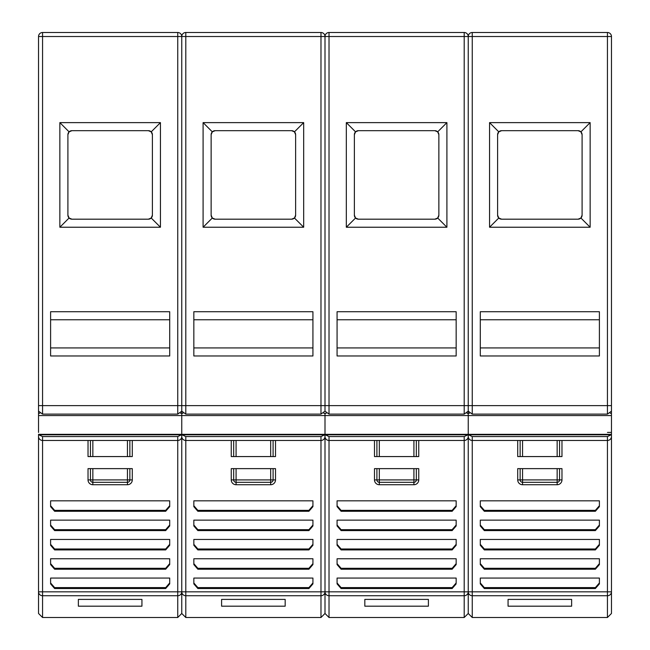 <?xml version="1.0" encoding="UTF-8"?>
<svg xmlns="http://www.w3.org/2000/svg" width="650" height="650" viewBox="0 0 650 650"><rect width="100%" height="100%" fill="white"/><g stroke="black" fill="none" stroke-linecap="round" stroke-linejoin="round"><path stroke-width="0.97" d="M38.537 77.561L38.537 75.733M38.537 405.884L38.537 36.522A4.022 4.022 0 0 1 42.559 32.5L177.743 32.5A4.022 4.022 0 0 1 181.764 36.522L181.764 405.641L181.764 36.522A4.022 4.022 0 0 1 185.794 32.5L320.978 32.5A4.022 4.022 0 0 1 325 36.522L325 405.641L325 36.522A4.022 4.022 0 0 1 329.022 32.5L464.206 32.5A4.022 4.022 0 0 1 468.236 36.522L468.236 405.641L468.236 36.522A4.022 4.022 0 0 1 472.257 32.5L607.441 32.5A4.022 4.022 0 0 1 611.463 36.522L611.463 406.738M611.463 36.522L42.559 36.522L42.559 405.641L38.537 405.641L38.537 411.166L42.559 414.115L177.743 414.115L181.764 411.166L181.764 405.641L181.764 411.166L185.794 414.115L320.978 414.115L325 411.166L325 405.641L325 411.166L329.022 414.115L464.206 414.115L468.236 411.166L468.236 405.641L468.236 411.166L472.257 414.115L607.441 414.115L611.463 411.166L611.463 408.744L611.463 415.561L468.236 415.561L468.236 410.061L468.236 434.338L468.236 415.561L325 415.561L325 436.451A4.022 4.022 0 0 1 320.978 440.473A4.022 4.022 -111.9 0 0 325 436.451A4.022 4.022 86.5 0 0 329.022 440.473A4.022 4.022 0 0 1 325 436.451L325 613.478L325 414.424L325 415.561L181.764 415.561L181.764 410.053L181.764 434.338L181.764 415.561L38.537 415.561L38.537 432.421M38.537 434.338L611.463 434.338L611.463 591.833A4.022 3.908 0 0 1 607.441 595.733L607.441 617.5L611.463 613.478L611.463 434.809L611.463 436.451L611.463 434.809L468.236 434.809L468.236 434.338L468.236 613.478L468.236 434.809L468.236 436.451L468.236 434.809L181.764 434.809L181.764 434.338L181.764 436.451A4.022 4.022 86.5 0 0 185.794 440.473L185.794 617.5L181.764 613.478L177.743 617.5L177.743 595.733A4.022 3.908 0 0 0 181.764 591.833L181.764 434.809L181.764 613.478L181.764 434.809L181.764 436.451L181.764 434.809L38.537 434.809L38.537 591.833L38.537 436.451A4.022 4.022 86.5 0 0 42.559 440.473A4.022 4.022 0 0 1 38.537 436.451A4.022 4.022 0 0 0 42.559 440.473L42.559 591.833L177.743 591.833L177.743 440.473A4.022 4.022 -111.9 0 0 181.764 436.467A4.022 4.022 -111.9 0 1 177.743 440.473L42.559 440.473L42.559 436.581L38.837 434.809M181.764 75.733L181.764 77.561M181.764 434.809L181.764 436.451A4.022 4.022 0 0 1 177.743 440.473L177.743 436.581L181.464 434.809M42.559 436.581L177.743 436.581M50.602 355.981L169.699 355.981L169.699 311.724L50.602 311.724L50.602 355.981M160.444 122.622L59.857 122.622L59.857 227.232L160.444 227.232L160.444 122.622L151.214 131.852L148.371 130.674L71.931 130.674L69.087 131.852L67.909 134.696A4.022 4.022 0 0 1 71.931 130.674M50.602 347.937L169.699 347.937M169.699 319.767L50.602 319.767M59.857 122.622L69.087 131.852M152.401 215.158A4.022 4.022 0 0 1 151.214 218.01L152.401 215.158L152.401 134.696L151.214 131.852M151.214 218.01A4.022 4.022 0 0 1 148.371 219.188L151.214 218.01L160.444 227.232M69.087 218.01L71.931 219.188A4.022 4.022 0 0 1 67.909 215.158L69.087 218.01L59.857 227.232M148.371 130.674A4.022 4.022 0 0 1 152.401 134.696M71.931 219.188L148.371 219.188M67.909 134.696L67.909 215.158M325 75.733L325 77.561L325 75.733M325 396.614L325 404.178M182.065 434.809L185.794 436.581L185.794 440.473A4.022 4.022 0 0 1 181.764 436.451A4.022 4.022 0 0 0 185.794 440.473L320.978 440.473L320.978 436.581L324.699 434.809M185.794 436.581L320.978 436.581M193.838 355.981L312.926 355.981L312.926 311.724L193.838 311.724L193.838 355.981M303.68 122.622L203.093 122.622L203.093 227.232L303.68 227.232L303.68 122.622L294.45 131.852L291.606 130.674L215.158 130.674L212.314 131.852L211.136 134.696A4.022 4.022 0 0 1 215.158 130.674M193.838 347.937L312.926 347.937M312.926 319.767L193.838 319.767M203.093 122.622L212.314 131.852M295.628 215.158A4.022 4.022 0 0 1 294.45 218.01L295.628 215.158L295.628 134.696L294.45 131.852M294.45 218.01A4.022 4.022 0 0 1 291.606 219.188L294.45 218.01L303.68 227.232M212.314 218.01L215.158 219.188A4.022 4.022 0 0 1 211.136 215.158L212.314 218.01L203.093 227.232M291.606 130.674A4.022 4.022 0 0 1 295.628 134.696M215.158 219.188L291.606 219.188M211.136 134.696L211.136 215.158M468.236 75.733L468.236 77.561M467.935 434.809L464.206 436.581L329.022 436.581L325.301 434.809M468.536 434.809L472.257 436.581L472.257 591.833L607.441 591.833L607.441 440.473A4.022 4.022 -113.8 0 0 611.463 436.451A4.022 4.022 0 0 1 607.441 440.473L472.257 440.473A4.022 4.022 0 0 1 468.236 436.451A4.022 4.022 92.5 0 0 472.257 440.473A4.022 4.022 0 0 1 468.236 436.451L468.236 434.809L468.236 436.451A4.022 4.022 0 0 1 464.206 440.473A4.022 4.022 -111.9 0 0 468.236 436.467A4.022 4.022 -111.9 0 1 464.206 440.473L329.022 440.473A4.022 4.022 0 0 1 325 436.451A4.022 4.022 -111.9 0 1 320.978 440.473L320.978 591.833L325 591.833A4.022 3.908 0 0 0 329.022 595.733L464.206 595.733L464.206 436.581M337.074 355.981L456.162 355.981L456.162 311.724L337.074 311.724L337.074 355.981M446.907 122.622L346.32 122.622L346.32 227.232L446.907 227.232L446.907 122.622L437.686 131.852L434.842 130.674L358.394 130.674L355.55 131.852L354.372 134.696A4.022 4.022 0 0 1 358.394 130.674M337.074 347.937L456.162 347.937M456.162 319.767L337.074 319.767M346.32 122.622L355.55 131.852M438.864 215.158A4.022 4.022 0 0 1 437.686 218.01L438.864 215.158L438.864 134.696L437.686 131.852M437.686 218.01A4.022 4.022 0 0 1 434.842 219.188L437.686 218.01L446.907 227.232M355.55 218.01L358.394 219.188A4.022 4.022 0 0 1 354.372 215.158L355.55 218.01L346.32 227.232M434.842 130.674A4.022 4.022 0 0 1 438.864 134.696M358.394 219.188L434.842 219.188M354.372 134.696L354.372 215.158M468.236 436.451L468.236 432.421M611.463 75.733L611.463 77.561M611.463 410.061L611.463 406.567M611.463 407.306L611.463 409.906M611.163 434.809L607.441 436.581L607.441 440.473A4.022 4.022 -113.8 0 0 611.463 436.451L611.463 432.421L607.441 432.421M611.463 396.614L611.463 404.178M472.257 436.581L607.441 436.581M480.301 355.981L599.398 355.981L599.398 311.724L480.301 311.724L480.301 355.981M590.143 122.622L489.556 122.622L489.556 227.232L590.143 227.232L590.143 122.622L580.913 131.852L578.069 130.674L501.629 130.674L498.786 131.852L497.599 134.696A4.022 4.022 0 0 1 501.629 130.674M480.301 347.937L599.398 347.937M599.398 319.767L480.301 319.767M489.556 122.622L498.786 131.852M582.091 215.158A4.022 4.022 0 0 1 580.913 218.01L582.091 215.158L582.091 134.696L580.913 131.852M580.913 218.01A4.022 4.022 0 0 1 578.069 219.188L580.913 218.01L590.143 227.232M498.786 218.01L501.629 219.188A4.022 4.022 0 0 1 497.599 215.158L498.786 218.01L489.556 227.232M578.069 130.674A4.022 4.022 0 0 1 582.091 134.696M501.629 219.188L578.069 219.188M497.599 134.696L497.599 215.158M181.764 409.898L181.764 407.022L181.764 409.898M38.537 406.738L38.537 409.898M38.537 410.053L38.537 415.561M129.862 440.473L129.862 456.568L132.283 456.568L132.283 440.473M88.026 440.473L88.026 456.568L129.862 456.568M50.602 545.269L54.632 549.908L165.677 549.908L169.699 545.269L169.699 539.443L169.699 544.342L165.677 548.982L54.632 548.982L50.602 544.342L50.602 545.269L50.602 539.443L50.602 544.342M54.632 529.669L54.632 530.595L50.602 525.956L54.632 530.595L165.677 530.595L169.699 525.956L169.699 520.138L169.699 525.029L165.677 529.669L54.632 529.669L50.602 525.029L50.602 525.956L50.602 520.138L50.602 525.029M54.632 510.356L54.632 511.282L50.602 506.642L54.632 511.282L165.677 511.282L169.699 506.642L169.699 500.825L169.699 505.716L165.677 510.356L54.632 510.356L50.602 505.716L50.602 506.642L50.602 500.825L169.699 500.825M50.602 583.887L50.602 578.069L50.602 583.887L54.632 588.534L165.677 588.534L169.699 583.887L169.699 578.069L169.699 582.969L165.677 587.608L54.632 587.608L50.602 582.969M127.449 484.729L127.449 479.903L129.862 479.903A2.413 2.413 180 0 1 127.449 482.316L92.853 482.316A2.413 2.413 180 0 1 90.439 479.903A2.413 2.413 0 0 0 92.853 482.316L127.449 482.316A2.413 2.413 0 0 0 129.862 479.903L129.862 468.634L88.026 468.634L88.026 479.903A4.826 4.826 0 0 0 92.853 484.729L127.449 484.729A4.826 4.826 0 0 0 132.283 479.903L132.283 468.634L127.449 468.634L131.877 468.634M50.602 564.582L54.632 569.221L165.677 569.221L169.699 564.582L169.699 558.756L169.699 563.656L165.677 568.295L54.632 568.295L50.602 563.656L50.602 564.582L50.602 558.756L50.602 563.656M141.936 599.398L78.366 599.398L78.366 606.19L141.936 606.19L141.936 599.398M169.699 563.656L169.699 564.582L165.677 569.221L165.677 568.295M169.699 544.342L169.699 545.269L165.677 549.908L165.677 548.982M169.699 525.029L169.699 525.956L165.677 530.595L165.677 529.669M169.699 505.716L169.699 506.642L165.677 511.282L165.677 510.356M169.699 582.969L169.699 583.887L165.677 588.534L165.677 587.608M38.537 591.833L38.537 613.478L42.559 617.5L42.559 595.733A4.022 3.908 180 0 1 38.537 591.833L42.559 591.833L42.559 595.733L177.743 595.733L177.743 591.833L320.978 591.833L320.978 595.733A4.022 3.908 0 0 0 325 591.833L468.236 591.833A4.022 3.908 180 0 1 464.206 595.733L464.206 617.5L468.236 613.478L472.257 617.5L472.257 595.733A4.022 3.908 180 0 1 468.236 591.833L472.257 591.833L472.257 595.733L607.441 595.733L607.441 591.833L611.463 591.833M101.303 456.568L98.889 456.568M121.42 456.568L118.999 456.568M90.439 456.568L90.439 440.473M50.602 539.443L169.699 539.443M50.602 520.138L169.699 520.138M50.602 578.069L169.699 578.069M88.026 479.903L90.439 479.903L90.439 468.634L92.853 468.634L92.853 484.729M50.602 558.756L169.699 558.756M273.098 440.473L273.098 456.568L275.511 456.568L275.511 440.473M231.254 440.473L231.254 456.568L273.098 456.568M193.838 545.269L197.86 549.908L308.904 549.908L312.926 545.269L312.926 539.443L312.926 544.342L308.904 548.982L197.86 548.982L193.838 544.342L193.838 545.269L193.838 539.443L193.838 544.342M197.86 529.669L197.86 530.595L193.838 525.956L197.86 530.595L308.904 530.595L312.926 525.956L312.926 520.138L312.926 525.029L308.904 529.669L197.86 529.669L193.838 525.029L193.838 525.956L193.838 520.138L193.838 525.029M197.86 510.356L197.86 511.282L308.904 511.282L312.926 506.642L312.926 500.825L312.926 505.716L308.904 510.356L197.86 510.356L193.838 505.716L193.838 506.642L197.86 511.282L193.838 506.642M193.838 583.887L193.838 578.069L193.838 583.887L197.86 588.534L308.904 588.534L312.926 583.887L312.926 578.069L312.926 582.969L308.904 587.608L197.86 587.608L193.838 582.969M270.684 484.729L270.684 479.903L273.098 479.903A2.413 2.413 180 0 1 270.684 482.316L236.08 482.316A2.413 2.413 180 0 1 233.667 479.903A2.413 2.413 0 0 0 236.08 482.316L270.684 482.316A2.413 2.413 0 0 0 273.098 479.903L273.098 468.634L231.254 468.634L231.254 479.903A4.826 4.826 0 0 0 236.08 484.729L270.684 484.729A4.826 4.826 0 0 0 275.511 479.903L275.511 468.634L270.684 468.634L275.113 468.634M193.838 564.582L197.86 569.221L308.904 569.221L312.926 564.582L312.926 558.756L312.926 563.656L308.904 568.295L197.86 568.295L193.838 563.656L193.838 564.582L193.838 558.756L193.838 563.656M285.171 599.398L221.601 599.398L221.601 606.19L285.171 606.19L285.171 599.398M312.926 563.656L312.926 564.582L308.904 569.221L308.904 568.295M312.926 544.342L312.926 545.269L308.904 549.908L308.904 548.982M312.926 525.029L312.926 525.956L308.904 530.595L308.904 529.669M312.926 505.716L312.926 506.642L308.904 511.282L308.904 510.356M312.926 582.969L312.926 583.887L308.904 588.534L308.904 587.608M244.53 456.568L242.117 456.568M264.648 456.568L262.234 456.568M233.667 456.568L233.667 440.473M193.838 539.443L312.926 539.443M193.838 520.138L312.926 520.138M312.926 500.825L193.838 500.825L193.838 505.716M193.838 578.069L312.926 578.069M231.254 479.903L233.667 479.903L233.667 468.634L236.08 468.634L236.08 484.729M193.838 558.756L312.926 558.756M416.333 440.473L416.333 456.568L418.746 456.568L418.746 440.473M374.489 440.473L374.489 456.568L416.333 456.568M341.096 548.982L452.14 548.982L452.14 549.908L456.162 545.269L456.162 539.443L456.162 545.269L452.14 549.908L341.096 549.908L337.074 545.269L337.074 539.443L337.074 544.342L341.096 548.982L341.096 549.908M341.096 529.669L452.14 529.669L452.14 530.595L456.162 525.956L456.162 520.138L456.162 525.956L452.14 530.595L341.096 530.595L337.074 525.956L337.074 520.138L337.074 525.029L341.096 529.669L341.096 530.595M452.14 510.356L452.14 511.282L341.096 511.282L337.074 506.642L341.096 511.282L341.096 510.356L452.14 510.356L456.162 505.716L456.162 500.825L456.162 506.642L452.14 511.282L456.162 506.642L456.162 505.716M337.074 505.716L337.074 500.825L337.074 506.642L337.074 505.716L341.096 510.356M337.074 583.887L337.074 578.069L337.074 583.887L341.096 588.534L452.14 588.534L456.162 583.887L452.14 588.534L452.14 587.608L456.162 582.969L456.162 578.069L456.162 582.969M374.489 479.903L376.902 479.903A2.413 2.413 0 0 0 379.316 482.316A2.413 2.413 180 0 1 376.902 479.903L376.902 468.634L379.316 468.634L374.489 468.634L374.489 479.903A4.826 4.826 0 0 0 379.316 484.729L413.92 484.729A4.826 4.826 0 0 0 418.746 479.903L418.746 468.634L413.92 468.634L416.333 468.634L416.333 479.903A2.413 2.413 180 0 1 413.92 482.316A2.413 2.413 0 0 0 416.333 479.903L418.746 479.903M341.096 568.295L452.14 568.295L452.14 569.221L456.162 564.582L456.162 558.756L456.162 564.582L452.14 569.221L341.096 569.221L337.074 564.582L337.074 558.756L337.074 563.656L341.096 568.295L341.096 569.221M428.399 599.398L364.829 599.398L364.829 606.19L428.399 606.19L428.399 599.398M387.766 456.568L385.352 456.568M407.883 456.568L405.47 456.568M413.92 484.729L413.92 482.316L379.316 482.316L413.92 482.316L413.92 468.634L418.34 468.634M376.902 456.568L376.902 440.473M452.14 548.982L456.162 544.342M456.162 539.443L337.074 539.443M337.074 544.342L337.074 545.269M452.14 529.669L456.162 525.029M456.162 520.138L337.074 520.138M337.074 525.029L337.074 525.956M456.162 500.825L337.074 500.825M337.074 582.969L341.096 587.608L341.096 588.534M452.14 587.608L341.096 587.608M456.162 578.069L337.074 578.069M413.92 468.634L379.316 468.634L379.316 484.729M452.14 568.295L456.162 563.656M456.162 558.756L337.074 558.756M337.074 563.656L337.074 564.582M323.789 413.286L325 413.286L325 414.424L325 413.286L326.211 413.286M559.561 440.473L559.561 456.568L561.974 456.568L561.974 440.473M517.717 440.473L517.717 456.568L559.561 456.568M480.301 545.269L484.323 549.908L595.367 549.908L599.398 545.269L599.398 539.443L599.398 544.342L595.367 548.982L484.323 548.982L480.301 544.342L480.301 545.269L480.301 539.443L480.301 544.342M484.323 529.669L484.323 530.595L480.301 525.956L484.323 530.595L595.367 530.595L599.398 525.956L599.398 520.138L599.398 525.029L595.367 529.669L484.323 529.669L480.301 525.029L480.301 525.956L480.301 520.138L480.301 525.029M484.323 510.356L484.323 511.282L480.301 506.642L484.323 511.282L595.367 511.282L599.398 506.642L599.398 500.825L599.398 505.716L595.367 510.356L484.323 510.356L480.301 505.716L480.301 506.642L480.301 500.825L480.301 505.716M480.301 583.887L480.301 578.069L480.301 583.887L484.323 588.534L595.367 588.534L599.398 583.887L599.398 578.069L599.398 582.969L595.367 587.608L484.323 587.608L480.301 582.969M557.148 484.729L557.148 479.903L559.561 479.903A2.413 2.413 180 0 1 557.148 482.316L522.551 482.316A2.413 2.413 180 0 1 520.138 479.903A2.413 2.413 0 0 0 522.551 482.316L557.148 482.316A2.413 2.413 0 0 0 559.561 479.903L559.561 468.634L517.717 468.634L517.717 479.903A4.826 4.826 0 0 0 522.551 484.729L557.148 484.729A4.826 4.826 0 0 0 561.974 479.903L561.974 468.634L557.148 468.634L561.576 468.634M480.301 564.582L484.323 569.221L595.367 569.221L599.398 564.582L599.398 558.756L599.398 563.656L595.367 568.295L484.323 568.295L480.301 563.656L480.301 564.582L480.301 558.756L480.301 563.656M571.634 599.398L508.064 599.398L508.064 606.19L571.634 606.19L571.634 599.398M599.398 563.656L599.398 564.582L595.367 569.221L595.367 568.295M599.398 544.342L599.398 545.269L595.367 549.908L595.367 548.982M599.398 525.029L599.398 525.956L595.367 530.595L595.367 529.669M599.398 505.716L599.398 506.642L595.367 511.282L595.367 510.356M599.398 582.969L599.398 583.887L595.367 588.534L595.367 587.608M531.001 456.568L528.58 456.568M551.111 456.568L548.697 456.568M520.138 456.568L520.138 440.473M480.301 539.443L599.398 539.443M480.301 520.138L599.398 520.138M480.301 500.825L599.398 500.825M480.301 578.069L599.398 578.069M517.717 479.903L520.138 479.903L520.138 468.634L522.551 468.634L522.551 484.729M480.301 558.756L599.398 558.756M611.463 434.338L611.463 415.561M177.743 414.115L177.743 405.641L42.559 405.641L42.559 414.115M177.743 32.5L177.743 405.641L185.794 405.641L185.794 414.115M42.559 32.5L42.559 36.522L38.537 36.522M177.743 52.926L177.743 62.489M185.794 32.5L185.794 405.641L329.022 405.641L329.022 414.115M320.978 414.115L320.978 32.5M320.978 52.926L320.978 62.489M329.022 436.581L329.022 617.5L325 613.478L320.978 617.5L320.978 595.733L185.794 595.733A4.022 3.908 180 0 1 181.764 591.833M329.022 32.5L329.022 405.641L472.257 405.641L472.257 414.115M464.206 414.115L464.206 32.5M464.206 52.926L464.206 62.489M472.257 32.5L472.257 405.641L611.463 405.641M607.441 414.115L607.441 32.5M607.441 52.683L607.441 62.489M38.537 413.286L39.748 413.286M180.562 413.286L182.975 413.286M127.449 456.568L127.449 440.473M131.877 479.903L127.051 479.903M93.251 479.903L88.424 479.903M92.853 440.473L92.853 456.568M54.632 548.982L54.632 549.908M54.632 587.608L54.632 588.534M129.862 479.903L132.283 479.903M90.439 479.903L127.449 479.903L127.449 468.634M54.632 568.295L54.632 569.221M270.684 456.568L270.684 440.473M275.113 479.903L270.278 479.903M236.486 479.903L231.66 479.903M236.08 440.473L236.08 456.568M197.86 548.982L197.86 549.908M197.86 587.608L197.86 588.534M273.098 479.903L275.511 479.903M233.667 479.903L270.684 479.903L270.684 468.634M197.86 568.295L197.86 569.221M413.92 456.568L413.92 440.473M418.34 479.903L413.514 479.903M379.722 479.903L374.887 479.903M379.316 440.473L379.316 456.568M376.902 479.903L416.333 479.903M467.025 413.286L469.438 413.286M557.148 456.568L557.148 440.473M561.576 479.903L556.749 479.903M522.949 479.903L518.123 479.903M522.551 440.473L522.551 456.568M484.323 548.982L484.323 549.908M484.323 587.608L484.323 588.534M559.561 479.903L561.974 479.903M520.138 479.903L557.148 479.903L557.148 468.634M484.323 568.295L484.323 569.221M610.253 413.286L611.463 413.286M181.764 405.641L181.764 406.689L181.764 405.641M181.764 408.744L181.764 410.053L181.764 408.744M325 405.641L325 406.689L325 405.641M468.236 405.641L468.236 406.689L468.236 405.641M468.236 408.744L468.236 410.053L468.236 408.744M177.743 617.5L42.559 617.5M320.978 617.5L185.794 617.5M464.206 617.5L329.022 617.5M607.441 617.5L472.257 617.5"/></g></svg>
